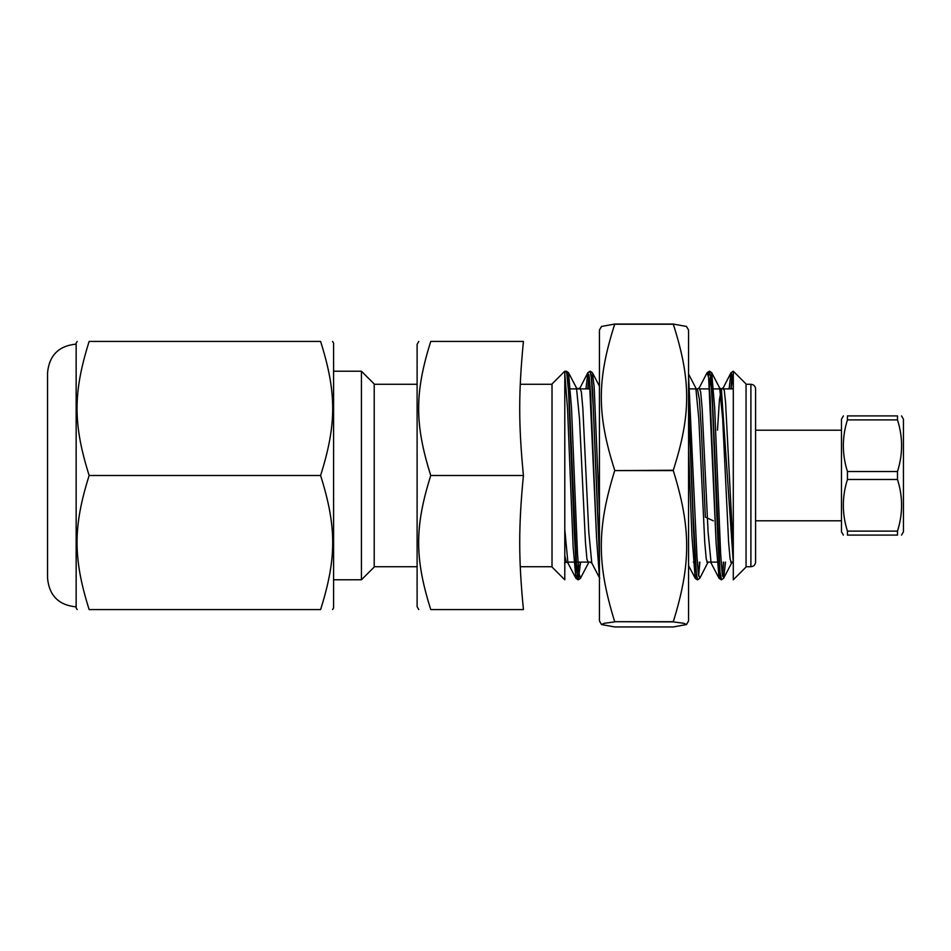 <?xml version="1.0" encoding="UTF-8"?>
<svg xmlns="http://www.w3.org/2000/svg" width="951" height="951" viewBox="0 0 951 951"><rect width="100%" height="100%" fill="white"/><g stroke="black" fill="none" stroke-linecap="round" stroke-linejoin="round"><path stroke-width="1.43" d="M418.773 341.421L417.109 344.31L417.109 606.69L418.773 609.579M430.755 609.579C414.612 609.579 414.612 609.579 430.755 609.579C414.612 609.579 414.612 609.579 430.755 609.579C414.612 558.308 414.612 526.771 430.755 475.5C414.612 424.229 414.612 392.692 430.755 341.421C414.612 341.421 414.612 341.421 430.755 341.421C414.612 341.421 414.612 341.421 430.755 341.421L523.419 341.421C518.485 392.692 518.485 424.229 523.419 475.5C518.485 526.771 518.485 558.308 523.419 609.579L430.755 609.579M523.419 475.5L430.755 475.5M374.207 475.5L374.207 383.978L361.439 371.211L361.439 579.789L374.207 567.022L374.207 475.5M746.059 475.5L746.059 383.978L733.292 371.211L733.292 579.789L746.059 567.022L746.059 475.5M732.27 375.895L731.164 388.888M723.723 562.112L722.498 576.033M725.53 562.112L723.616 578.327L721.488 579.789L720.002 571.967L712.537 401.904L711.051 379.235L709.553 371.223L708.412 375.895M699.865 562.112L698.64 576.033M707.746 563.028L706.26 559.117L704.762 542.498L698.807 418.797L695.823 387.984L698.807 418.797L704.762 542.498L706.26 559.117L707.746 563.028L708.067 562.112L699.758 578.339L697.63 579.789L696.489 575.212L693.101 514.194L688.572 399.86M599.427 553.47L592.544 389.732L591.403 375.966L590.119 371.282M589.109 375.883L588.003 388.888M580.562 562.112L578.327 579.789L576.829 571.884L569.376 401.94L567.89 379.271L566.261 371.282M733.28 386.356L733.102 388.888M731.616 563.016L730.118 559.164L728.632 542.557L722.665 418.773L719.681 387.984L722.665 418.773L728.632 542.557L730.118 559.164L731.616 563.016L723.616 578.327L722.13 573.31L720.632 553.399L714.677 407.979L711.693 372.685L709.553 371.223M710.575 374.956L709.244 388.888M699.758 578.327L698.355 574.024L696.964 556.549L688.572 376.085M599.427 511.115L594.149 386.795L592.39 372.673L590.262 371.223M591.272 374.956L591.13 375.883M590.119 386.368L589.941 388.888M580.49 578.256L578.957 573.251L577.471 553.304L571.503 407.931L568.532 372.673L567.271 375.895M731.604 563.028L733.28 562.124L721.357 388.888L719.42 399.907L717.47 430.209M713.298 520.791L705.357 517.142L701.386 430.708L699.413 399.693L697.428 388.888M590.119 562.112L591.784 563.016L588.8 532.191L582.844 408.478L581.358 391.871L579.86 387.972L578.137 388.888M564.585 563.016L566.261 562.112L564.787 555.693M733.292 551.699L725.589 402.689L724.305 390.528L723.022 387.984L721.357 388.888L719.681 387.984L718.73 388.888L719.681 387.984L711.693 372.685M578.184 388.876L576.508 387.972L579.492 418.713L585.459 542.534L586.957 559.152L588.455 563.004L586.957 559.152L585.459 542.534L579.492 418.713L576.508 387.972L575.569 388.888L576.508 387.972L568.52 372.661L566.404 371.211M733.292 371.27L731.022 372.661L732.151 375.11L733.292 386.498L732.151 375.11L731.01 372.685L722.712 388.888M712.037 562.112L711.086 563.016L708.103 532.215L702.147 408.502L700.661 391.883L699.163 387.972L697.487 388.876M599.427 558.059L593.186 406.029L591.296 377.297L589.977 371.223L587.849 372.673L589.299 377.309L590.737 396.02L596.527 537.339L599.427 577.162L596.527 537.339L589.299 377.309L587.849 372.685L579.539 388.888M568.876 562.112L567.937 563.016L564.787 529.362M731.01 372.685L729.108 388.888L731.01 372.685M721.524 562.112L721.345 564.632L721.524 562.112M708.269 374.967L709.28 371.223L710.563 376.988L712.454 405.364L718.136 547.194L720.026 574.689L721.215 579.777L719.087 578.315L720.335 575.117L719.075 578.315L716.103 543.021L708.65 377.749L707.152 372.661L699.163 387.972M697.665 562.112L697.487 564.632L697.665 562.112M688.572 404.983L693.517 530.92L695.419 566.416L697.356 579.789L695.229 578.339L696.477 575.105L695.229 578.315L691.9 535.782L688.572 449.906L691.9 535.782L695.229 578.315L688.572 565.583M587.849 372.685L585.947 388.888L587.849 372.685M564.787 371.71L566.118 371.223L566.677 372.316L568.579 392.109L574.249 531.692L576.151 566.855L578.053 579.789L575.926 578.339L577.15 575.331L578.363 562.112L577.15 575.331L575.926 578.339L573.144 547.075L567.569 409.192L564.787 373.41L567.569 409.192L573.144 547.075L575.926 578.339L567.937 563.028M578.053 579.789L580.3 562.112M587.742 388.888L588.966 374.956M698.498 575.105L699.603 562.112M722.356 575.117L723.461 562.112M730.903 388.888L732.127 374.967M733.292 562.112L730.665 562.112L733.292 562.112M719.241 562.112L706.807 562.112L719.241 562.112M695.383 562.112L693.315 562.112L695.383 562.112M591.474 562.112L567.616 562.112L591.474 562.112M566.225 562.112L564.787 562.112L566.225 562.112M564.787 579.789L564.787 371.211L552.02 383.978L552.02 567.022L564.787 579.789M841.48 520.791L755.593 520.791L755.593 388.971C755.284 386.094 753.715 384.537 750.898 384.287L750.898 566.713C753.715 566.463 755.284 564.906 755.593 562.029L755.593 430.209L841.48 430.209M901.548 535.092L903.45 531.811L903.45 419.189L901.548 415.908M897.494 415.908C902.951 415.908 902.951 415.908 897.494 415.908C902.951 415.908 902.951 415.908 897.494 415.908L897.494 419.89C902.951 437.103 902.951 454.305 897.494 471.518L897.494 479.482C902.951 496.695 902.951 513.897 897.494 531.11L897.494 535.092C902.951 535.092 902.951 535.092 897.494 535.092C902.951 535.092 902.951 535.092 897.494 535.092L847.436 535.092C841.968 535.092 841.968 535.092 847.436 535.092C841.968 535.092 841.968 535.092 847.436 535.092L847.436 531.11C841.968 513.897 841.968 496.695 847.436 479.482L847.436 471.518C841.968 454.305 841.968 437.103 847.436 419.89L847.436 415.908C841.968 415.908 841.968 415.908 847.436 415.908C841.968 415.908 841.968 415.908 847.436 415.908L897.494 415.908M843.371 415.908L841.48 419.189L841.48 531.811L843.371 535.092M897.494 531.11L847.436 531.11M847.436 479.482L897.494 479.482M897.494 471.518L847.436 471.518M847.436 419.89L897.494 419.89M76.151 344.119C58.784 345.807 49.25 355.341 47.55 372.721L47.55 578.279C49.25 595.647 58.784 605.193 76.151 606.881M320.594 475.5C336.737 526.771 336.737 558.308 320.594 609.579L89.144 609.579C73.013 609.579 73.013 609.579 89.144 609.579C73.013 609.579 73.013 609.579 89.144 609.579C73.013 558.308 73.013 526.771 89.144 475.5C73.013 424.229 73.013 392.692 89.144 341.421C73.013 341.421 73.013 341.421 89.144 341.421C73.013 341.421 73.013 341.421 89.144 341.421L320.594 341.421C336.737 341.421 336.737 341.421 320.594 341.421C336.737 341.421 336.737 341.421 320.594 341.421C336.737 392.692 336.737 424.229 320.594 475.5L89.144 475.5M77.174 341.421L76.151 343.18L76.151 607.82L77.174 609.579M320.594 609.579C336.737 609.579 336.737 609.579 320.594 609.579C336.737 609.579 336.737 609.579 320.594 609.579M332.577 341.421L333.587 343.18L333.587 607.82L332.577 609.579M614.703 621.692C596.848 563.943 596.848 528.34 614.703 470.602L673.296 470.602C691.139 528.34 691.139 563.943 673.296 621.692L614.703 621.692L673.296 621.883L683.757 623.285L686.503 624.545L673.296 626.947L614.703 626.947L601.496 624.545L604.242 623.285L614.703 621.883M614.703 470.246C596.848 414.434 596.848 380.031 614.703 324.22L673.296 324.22C691.139 380.031 691.139 414.434 673.296 470.246L614.703 470.602M686.503 624.545L688.572 620.955L688.572 330.045L686.503 326.455L673.296 324.053L614.703 324.053L601.496 326.455L599.427 330.045L599.427 620.955L601.496 624.545M711.086 563.016L719.075 578.315L716.103 543.021L710.135 397.684L708.65 377.749L707.152 372.661L709.28 371.223M374.207 566.713L417.109 566.713M374.207 384.287L417.109 384.287M520.268 566.713L552.02 566.713M520.268 384.287L552.02 384.287M333.587 579.789L361.439 579.789M333.587 371.211L361.439 371.211M578.327 579.789L580.455 578.327L588.455 563.004M695.823 387.984L688.572 374.112M599.427 386.142L592.39 372.673M566.261 562.112L567.937 563.016M599.784 578.327L591.795 563.016M733.292 388.888L713.595 388.888L733.292 388.888M709.601 388.888L700.102 388.888L709.601 388.888M697.558 388.888L688.572 388.888L697.558 388.888M590.298 388.888L568.377 388.888L590.298 388.888M746.059 566.713L750.898 566.713M746.059 384.287L750.898 384.287"/></g></svg>

